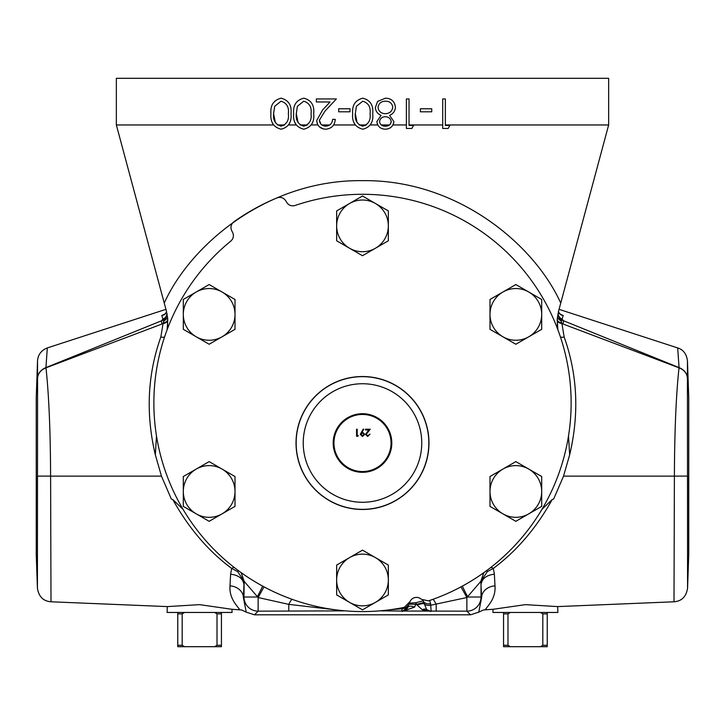<?xml version="1.0" encoding="UTF-8"?>
<svg xmlns="http://www.w3.org/2000/svg" width="725" height="725" viewBox="0 0 725 725"><rect width="100%" height="100%" fill="white"/><g stroke="black" fill="none" stroke-linecap="round" stroke-linejoin="round"><path stroke-width="1.09" d="M162.028 324.002L45.938 367.829C40.79 369.94 37.999 373.375 37.573 378.124L37.528 360.905L36.25 397.617L36.25 554.616L37.419 588.12C38.751 596.639 43.273 601.188 50.995 601.786L50.605 476.117L161.448 476.117L155.331 454.811C145.634 413.884 147.465 374.635 160.823 337.053L163.071 323.595L162.028 324.002A7.087 1.278 -111.6 0 1 161.602 320.758L163.279 319.997L161.748 315.529L164.122 314.868L166.623 311.986M490.807 567.448A7.087 3.398 -128.7 0 1 493.317 568.418L494.377 574.182L494.994 585.873A14.165 11.736 -3 0 0 481.59 597.581L478.754 612.154L483.385 609.961L493.19 609.272L525.398 604.641L557.616 606.598L674.005 601.786C681.727 601.188 686.249 596.639 687.572 588.12L688.75 554.48L688.75 397.753L687.463 360.905L687.427 378.124C686.992 373.366 684.21 369.94 679.062 367.829L561.929 323.595L564.168 337.053C577.517 374.508 579.347 413.757 569.669 454.811L568.5 435.961M502.914 336.79A25.855 25.855 0 0 0 528.77 336.79L541.693 329.322L541.693 299.47L515.838 284.544L489.991 299.47L489.991 329.322L515.838 344.248L528.77 336.79A25.855 25.855 0 0 1 489.991 314.396A25.855 25.855 0 0 1 528.77 292.012A25.855 25.855 0 0 1 528.77 336.79M674.005 601.786L674.395 476.117L687.563 476.098L687.572 588.12L687.427 378.124C686.992 373.257 684.21 369.75 679.062 367.593A7.087 1.586 110.6 0 1 679.062 367.829M45.938 367.829A7.087 1.586 -110.6 0 1 45.938 367.593A7.087 1.305 -111.8 0 0 45.974 367.82C48.874 394.491 50.415 430.587 50.605 476.117L37.437 476.098L37.419 588.12L37.573 378.124C37.999 373.257 40.79 369.75 45.938 367.593L161.602 320.758L162.681 319.29A7.087 6.933 -11 0 0 166.977 313.572M409.426 603.2L415.778 602.72L415.815 604.378L414.6 607.097L402.203 611.465L408.166 606.879L408.746 604.115M557.688 606.589L557.869 612.453L492.918 612.453L493.018 609.281M238.425 609.471C243.147 610.568 228.683 601.922 229.997 585.873L230.613 574.182C238.643 575.17 243.102 578.668 243.981 584.667L243.401 597.581L246.237 612.154L241.606 609.961L231.81 609.272L199.602 604.641L167.375 606.598L50.995 601.786M231.973 609.281L232.072 612.453L167.122 612.453L167.303 606.589M333.192 443.002A29.308 29.308 0 0 1 362.5 413.703A29.308 29.308 0 0 1 391.799 443.002A29.308 29.308 0 0 1 362.5 472.31A29.308 29.308 0 0 1 333.192 443.002M428.973 443.002A66.473 66.473 0 0 0 362.5 376.529A66.473 66.473 0 0 0 296.027 443.002A66.473 66.473 0 0 0 362.5 509.485A66.473 66.473 0 0 0 428.973 443.002M409.716 602.421A7.087 7.087 0 0 1 421.352 599.303L428.457 600.871A208.637 208.637 0 0 0 560.189 336.237A208.637 208.637 0 0 0 295.066 205.492C291.45 206.444 288.632 205.356 286.593 202.221L285.913 201.006C283.729 197.717 280.756 196.683 276.995 197.898A222.14 222.14 0 0 0 233.93 221.768C230.903 224.306 230.206 227.378 231.837 230.976L232.517 232.199C234.093 235.589 233.513 238.561 230.795 241.117A208.637 208.637 0 0 0 404.351 607.323L410.033 601.551M333.953 443.002A28.547 28.547 0 0 0 362.5 471.549A28.547 28.547 0 0 0 391.047 443.002A28.547 28.547 0 0 0 362.5 414.455A28.547 28.547 0 0 0 333.953 443.002M183.307 491.459A25.855 25.855 0 0 0 196.23 513.853L209.153 521.311L235.009 506.385L235.009 476.533L209.153 461.608L183.307 476.533L183.307 506.385L196.23 513.853A25.855 25.855 0 0 1 196.23 469.075A25.855 25.855 0 0 1 235.009 491.459A25.855 25.855 0 0 1 196.23 513.853M489.991 491.459A25.855 25.855 0 0 0 502.914 513.853L515.838 521.311L541.693 506.385L541.693 476.533L515.838 461.608L489.991 476.533L489.991 506.385L502.914 513.853A25.855 25.855 0 0 1 502.914 469.075A25.855 25.855 0 0 1 541.693 491.459A25.855 25.855 0 0 1 502.914 513.853M235.009 314.396A25.855 25.855 0 0 1 196.23 336.79L209.153 344.248L235.009 329.322L235.009 299.47L222.077 292.012A25.855 25.855 0 0 1 235.009 314.396M196.23 292.012A25.855 25.855 0 0 1 222.077 292.012L209.153 284.544L183.307 299.47L183.307 314.396A25.855 25.855 0 0 1 196.23 292.012M183.307 314.396A25.855 25.855 0 0 0 196.23 336.79L183.307 329.322L183.307 314.396M375.423 602.384L388.346 594.917L388.346 565.074L362.5 550.148L336.645 565.074L336.645 594.917L362.5 609.843L375.423 602.384A25.855 25.855 0 0 1 336.645 579.991A25.855 25.855 0 0 1 375.423 557.607A25.855 25.855 0 0 1 375.423 602.384M357.198 435.571L358.295 435.571L357.878 436.296L356.564 436.296L356.564 429.218L357.198 429.218L357.198 435.571M362.518 435.752L364.104 434.347L362.455 432.943L360.923 434.347L362.518 435.752M360.289 434.302L363.288 429.037L363.796 429.39L361.82 432.263L362.572 432.218L364.738 434.311L362.482 436.477L360.289 434.302M366.188 434.32L367.729 435.752L370.004 434.121L367.693 436.477L365.554 434.375L368.762 429.943L365.463 429.943L365.463 429.218L370.276 429.218L366.188 434.32M420.636 598.714L421.352 599.303M177.761 612.453L177.761 645.277L182.183 645.277L182.183 613.876L184.558 612.453M177.761 613.876L182.183 613.876M177.761 645.277L177.761 646.691L184.558 646.691L182.183 645.277M214.636 612.453L217.011 613.876L217.011 645.277L221.433 645.277L221.433 612.453M217.011 613.876L221.433 613.876M217.011 645.277L214.636 646.691L221.433 646.691L221.433 645.277M214.636 646.691L184.558 646.691M503.558 612.453L503.558 645.277L507.98 645.277L507.98 613.876L510.355 612.453M503.558 613.876L507.98 613.876M503.558 645.277L503.558 646.691L510.355 646.691L507.98 645.277M540.433 612.453L542.817 613.876L542.817 645.277L547.239 645.277L547.239 612.453M542.817 613.876L547.239 613.876M542.817 645.277L540.433 646.691L547.239 646.691L547.239 645.277M540.433 646.691L510.355 646.691M167.611 328.434L167.683 318.375L166.342 310.871L116.353 124.963L116.353 78.309L608.647 78.309L608.647 124.963L558.649 310.871L557.308 318.375L557.38 328.434M241.171 572.659L244.153 581.332L237.646 571.599L231.683 568.418C208.32 551.054 188.69 528.09 172.795 499.543L171.327 499.008L161.448 476.117M569.669 454.811L563.543 476.117L553.664 499.008L552.196 499.543C536.355 528.036 516.735 550.991 493.317 568.418L487.354 571.599L480.838 581.332L483.82 572.659M275.391 122.634L273.588 113.698C272.908 120.205 275.391 124.374 281.037 126.186L284.68 124.963L277.421 124.963M281.037 126.186C286.728 124.401 289.157 120.241 288.342 113.698C289.166 107.164 286.728 102.995 281.037 101.21L274.702 106.276L273.588 113.698M281.128 98.183C288.559 100.15 291.849 105.315 290.988 113.689C291.867 122.063 288.577 127.238 281.128 129.213C273.597 127.283 270.198 122.108 270.942 113.689C270.198 105.279 273.597 100.113 281.128 98.183M272.21 122.389L273.515 124.963L116.353 124.963M294.912 122.389L296.217 124.963L288.623 124.963L289.846 122.453M298.084 122.634L296.289 113.698C295.61 120.205 298.093 124.374 303.739 126.186L307.382 124.963L300.123 124.963M303.739 126.186C309.43 124.401 311.859 120.241 311.043 113.698C311.868 107.164 309.43 102.995 303.739 101.21L297.404 106.276L296.289 113.698M303.82 98.183C311.261 100.15 314.55 105.315 313.689 113.689C314.559 122.063 311.279 127.238 303.82 129.213C296.298 127.283 292.9 122.108 293.643 113.689C292.9 105.279 296.298 100.113 303.82 98.183M317.894 124.89L311.324 124.963L312.548 122.453M325.77 126.186C329.92 125.851 332.204 123.576 332.612 119.371L335.258 119.371C334.769 125.371 331.561 128.642 325.634 129.213C320.187 128.805 317.215 125.887 316.716 120.441L322.688 109.847L330.074 101.971L316.336 101.971L316.336 98.944L336.391 98.944L324.945 111.161L319.362 120.205C319.834 123.939 321.963 125.933 325.77 126.186M320.921 124.12L319.362 120.205M323.35 128.968L319.263 126.685M316.716 120.441L317.215 123.431M353.927 122.389L355.232 124.963L333.609 124.963L334.298 123.712M350.012 108.777L350.012 111.804L338.666 111.804L338.666 108.777L350.012 108.777M357.108 122.634L355.313 113.698C354.634 120.205 357.117 124.374 362.754 126.186L366.406 124.963L359.147 124.963M362.754 126.186C368.445 124.401 370.883 120.241 370.067 113.698C370.883 107.164 368.445 102.995 362.754 101.21L356.428 106.276L355.313 113.698M362.844 98.183C370.276 100.15 373.565 105.315 372.713 113.689C373.583 122.063 370.294 127.238 362.844 129.213C355.322 127.283 351.924 122.108 352.658 113.689C351.924 105.279 355.322 100.113 362.844 98.183M377.77 124.963L370.348 124.963L371.562 122.453M385.292 116.725C382.021 116.87 380.09 118.51 379.519 121.655C380.163 124.736 382.12 126.25 385.401 126.186C388.663 126.186 390.621 124.655 391.255 121.601C390.576 118.483 388.591 116.861 385.292 116.725M378.006 107.49C378.704 111.432 381.114 113.508 385.229 113.698C389.561 113.535 392.071 111.378 392.769 107.209C392.08 103.195 389.624 101.201 385.401 101.21C381.114 101.282 378.658 103.367 378.006 107.49M376.873 121.555L381.069 115.384C377.562 113.861 375.659 111.242 375.36 107.536L377.598 101.427L385.428 98.183C391.391 98.373 394.717 101.409 395.415 107.3C395.116 111.106 393.177 113.807 389.588 115.384L393.902 121.637C393.113 126.449 390.231 128.977 385.256 129.213C380.335 128.905 377.544 126.358 376.873 121.555L377.344 124.038M406.39 124.963L392.977 124.963L393.412 124.075M413.576 125.425L411.845 128.452L406.39 128.452L406.39 98.944L409.036 98.944L409.036 125.425L413.576 125.425M431.737 108.777L431.737 111.804L420.382 111.804L420.382 108.777L431.737 108.777M449.899 125.425L448.159 128.452L442.703 128.452L442.703 98.944L445.358 98.944L445.358 125.425L449.899 125.425M422.992 600.454A7.322 7.322 0 0 1 423.101 600.798L426.69 609.598A7.087 4.277 -49.3 0 0 422.258 609.752L417.011 604.913L415.778 602.702M429.617 600.481L430.614 603.717L431.121 611.157A7.087 7.078 -142.5 0 1 426.69 609.598L430.886 611.465L422.258 609.752M460.991 586.86L466.864 597.536L430.795 605.212A7.087 4.078 166.4 0 1 423.69 602.937L423.844 603.608A7.087 0.508 -14.9 0 0 417.011 604.913M423.563 602.548L416.73 604.378L408.945 604.124M478.754 612.154L470.507 614.809L466.864 611.166L401.722 611.03A7.087 7.069 132.5 0 0 408.166 606.879A7.087 2.519 -156.6 0 1 414.6 607.097M407.767 605.556A7.087 5.99 176.3 0 1 402.239 608.773L402.429 607.713M379.664 610.858L401.722 611.03L402.239 608.773L389.932 609.752M430.614 603.717A7.087 4.794 166.8 0 1 423.173 600.78L416.259 602.638M558.313 311.732L560.869 314.868L563.243 315.529L561.712 319.997L679.062 367.593L677.685 347.928C683.303 349.64 686.566 353.963 687.463 360.905M558.023 313.572A7.087 6.933 11 0 0 562.31 319.29L563.388 320.758A7.087 1.278 111.6 0 1 562.972 324.002M561.83 323.105L561.929 323.595A7.087 3.299 -178.4 0 1 557.226 320.359L557.271 319.335A7.087 3.77 -177.2 0 0 561.83 323.105L561.268 321.32L561.712 319.997A7.087 6.942 10.9 0 1 557.851 314.478M557.362 317.903L561.268 321.32M557.362 317.858L557.407 317.314M557.897 329.793L557.226 320.359M560.47 337.08A7.087 2.302 162 0 0 564.168 337.053M486.792 570.502A7.087 0.77 -126.4 0 0 487.354 571.599M167.584 317.314L167.765 320.359A7.087 3.299 178.4 0 1 163.071 323.595L163.732 321.32L163.279 319.997A7.087 6.942 -10.9 0 0 167.149 314.478M167.638 317.858L167.729 319.335A7.087 3.77 -2.8 0 1 163.161 323.105M167.638 317.903L163.732 321.32M167.765 320.359L167.103 329.793M160.823 337.053A7.087 2.302 -162 0 0 164.521 337.08M230.613 574.182L231.683 568.418A7.087 3.398 128.7 0 1 234.193 567.448M237.646 571.599A7.087 0.77 126.4 0 0 238.199 570.502M494.994 585.873C496.308 601.922 481.844 610.568 486.575 609.471M481.59 597.581L480.838 581.332L466.864 597.536L466.864 611.166A14.165 14.147 -45 0 0 481.019 597.01L481.59 597.581M494.377 574.182C486.348 575.17 481.898 578.668 481.019 584.667L481.019 597.01L467.833 597.01A14.165 0.852 -118.6 0 1 462.414 586.081M433.033 599.285A14.165 2.864 -109.9 0 1 436.214 604.369L436.214 611.166M291.967 599.285A14.165 2.864 -70.1 0 0 288.777 604.369L258.136 597.536L244.153 581.332L243.981 597.01L257.157 597.01A14.165 0.852 -61.4 0 0 262.577 586.081M264.009 586.86L258.136 597.536L258.136 611.166A14.165 14.147 -135 0 1 243.981 597.01L243.401 597.581A14.165 11.736 -177 0 0 229.997 585.873M345.327 610.858L258.136 611.166L254.493 614.809L246.237 612.154M288.777 611.166L288.777 604.369L335.059 609.752M161.748 315.529L165.681 313.708M559.31 313.708L563.243 315.529M563.543 476.117L674.395 476.117C674.576 430.587 676.117 394.491 679.026 367.82A7.087 1.305 111.8 0 0 679.044 367.584M37.528 360.905C37.99 354.679 41.253 350.356 47.315 347.928L45.938 367.593M254.493 614.809L470.507 614.809M321.873 124.963L329.793 124.963M445.358 124.963L608.647 124.963M409.036 124.963L442.703 124.963M541.956 509.34L552.196 499.543M156.491 435.961L155.331 454.811M172.795 499.543L183.035 509.34M375.423 248.249L388.346 240.791L388.346 210.939L362.5 196.013L336.645 210.939L336.645 240.791L362.5 255.717L375.423 248.249A25.855 25.855 0 0 1 336.645 225.865A25.855 25.855 0 0 1 375.423 203.48A25.855 25.855 0 0 1 375.423 248.249M391.255 121.601L390.123 124.337M383.217 125.933L381.259 124.963L389.416 124.963M428.837 443.002A66.347 66.347 0 0 1 362.5 509.349A66.347 66.347 0 0 1 296.153 443.002A66.347 66.347 0 0 1 362.5 376.665A66.347 66.347 0 0 1 428.837 443.002M303.231 443.002A59.269 59.269 0 0 0 362.5 502.271A59.269 59.269 0 0 0 421.76 443.002A59.269 59.269 0 0 0 362.5 383.743A59.269 59.269 0 0 0 303.231 443.002M423.69 602.937L423.173 600.78M164.258 303.068C190.829 244.162 268.014 179.401 362.5 180.652C456.977 179.401 534.171 244.162 560.733 303.068M47.315 347.928L165.934 309.339M559.057 309.339L677.685 347.928"/></g></svg>

